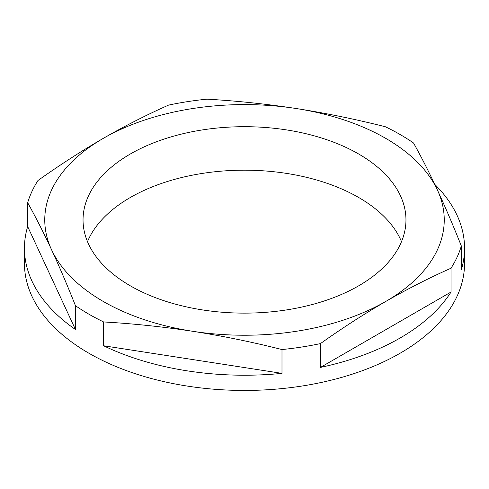 <?xml version="1.0" encoding="UTF-8"?>
<svg xmlns="http://www.w3.org/2000/svg" width="489" height="489" viewBox="0 0 489 489"><rect width="100%" height="100%" fill="white"/><g stroke="black" fill="none" stroke-linecap="round" stroke-linejoin="round"><path stroke-width="0.73" d="M358.669 153.998A161.462 93.216 0 0 0 182.715 133.79A161.462 93.216 0 0 0 83.038 219.909A161.462 93.216 0 0 0 130.331 285.827A161.462 93.216 0 0 0 306.285 306.035A161.462 93.216 0 0 0 405.962 219.909A161.462 93.216 0 0 0 358.669 153.998M401.506 241.658A161.462 93.216 0 0 0 358.669 197.489A161.462 93.216 0 0 0 200.661 173.687A161.462 93.216 0 0 0 87.494 241.658M103.619 321.945A220.05 127.042 180 0 1 88.9 314.189A220.05 127.042 180 0 1 75.459 305.692C67.494 285.625 59.53 266.976 51.565 249.757C43.6 232.654 35.63 216.969 27.665 202.709A220.05 127.042 180 0 1 37.971 180.502C59.682 165.068 81.443 151.028 103.258 138.369C125.001 125.869 146.761 114.787 168.546 105.117A220.05 127.042 180 0 1 207.012 99.163C236.743 100.862 266.468 103.98 296.2 108.521C325.925 113.179 355.656 119.255 385.381 126.761A220.05 127.042 180 0 1 400.1 134.518A220.05 127.042 180 0 1 413.541 143.014C421.506 157.275 429.47 172.959 437.435 190.062C445.4 207.287 453.37 225.93 461.335 245.998A220.05 127.042 180 0 1 451.029 268.204C429.244 277.874 407.478 288.962 385.742 301.456C363.92 314.115 342.159 328.156 320.454 343.59A220.05 127.042 180 0 1 281.988 349.543C252.257 342.037 222.532 335.955 192.8 331.304C163.075 326.762 133.344 323.645 103.619 321.945L103.619 345.772A220.05 127.042 180 0 0 281.988 373.37L281.988 349.543M75.459 305.692L75.459 329.519A220.05 127.042 180 0 1 24.45 248.18L24.45 263.4A220.05 127.042 0 0 0 88.9 353.235A220.05 127.042 0 0 0 328.712 380.778A220.05 127.042 0 0 0 464.55 263.4L464.55 248.18A220.05 127.042 180 0 1 461.335 269.824L461.335 245.998M434.758 184.347A220.05 127.042 180 0 1 464.55 248.18M451.029 292.031L320.454 367.416A220.05 127.042 180 0 0 451.029 292.031L451.029 268.204M320.454 367.416L320.454 343.59M24.45 248.18A220.05 127.042 180 0 1 27.665 226.535L27.665 202.709M385.742 301.456A199.744 115.318 180 0 1 192.8 331.304A199.744 115.318 180 0 1 51.565 249.757A199.744 115.318 180 0 1 103.258 138.369A199.744 115.318 180 0 1 296.2 108.521A199.744 115.318 180 0 1 437.435 190.062A199.744 115.318 180 0 1 385.742 301.456M75.459 329.519L27.665 226.535M281.988 373.37L103.619 345.772"/></g></svg>
